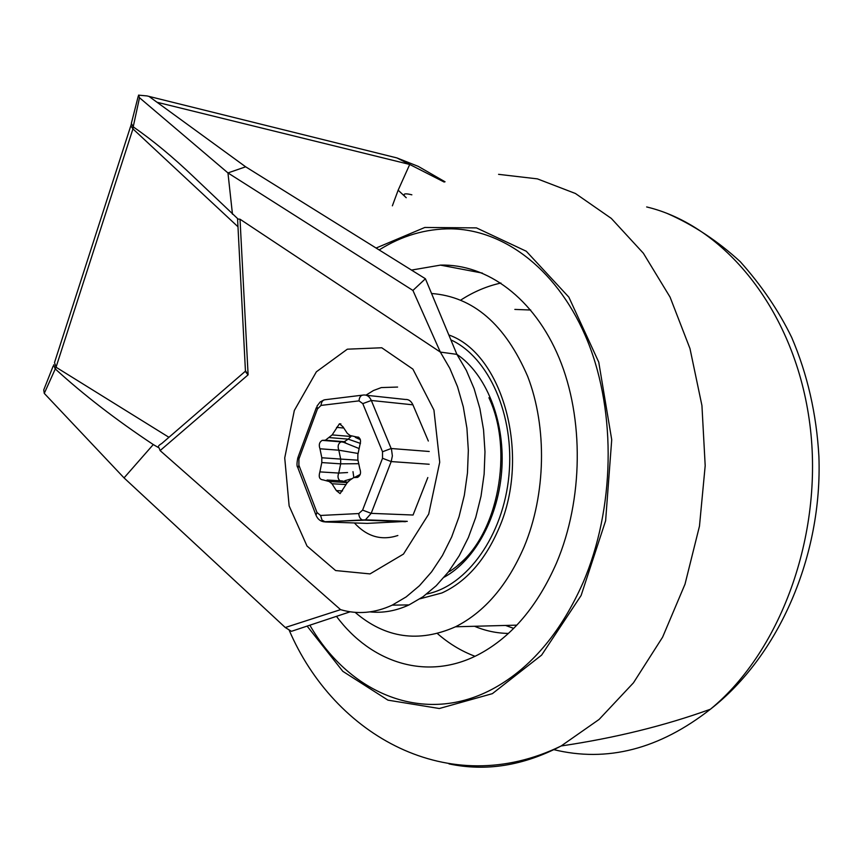 <?xml version="1.0" encoding="UTF-8"?>
<svg xmlns="http://www.w3.org/2000/svg" width="862" height="862" viewBox="0 0 862 862"><rect width="100%" height="100%" fill="white"/><g stroke="black" fill="none" stroke-linecap="round" stroke-linejoin="round"><path stroke-width="1.29" d="M53.67 364.798L55.136 368.807C83.409 394.645 116.122 419.902 153.274 444.555L159.125 447.96C157.53 446.882 158.392 445.417 161.7 443.564L245.239 371.339L248.04 374.895L160.116 450.589L340.576 609.649C357.525 614.66 374.744 613.151 392.221 605.135L406.196 596.892L419.438 585.74L431.614 571.84L442.454 555.484L451.666 536.983L459.026 516.758L464.338 495.262L467.463 473.001L468.335 450.481L466.924 428.263L463.293 406.842L457.528 386.715L449.813 368.333L440.342 352.084L412.92 290.44L425.419 278.76L456.903 354.368L440.342 352.084L240.024 219.217L238.095 219.067L193.487 176.688C173.09 157.186 152.994 140.56 133.211 126.822L139.515 97.74L138.513 95.143L147.068 95.93L148.986 96.404L157.035 102.266L409.719 164.459L398.147 190.2L392.372 205.824M340.576 609.649L285.279 627.514L124.042 477.893L44.274 393.384L56.041 367.223L54.511 362.568L130.496 126.736M245.422 370.617L248.04 374.895M159.125 447.96L160.116 450.589M354.401 522.954C367.029 536.67 381.51 540.851 397.856 535.507M397.597 387.06L381.327 387.577L373.472 390.518L365.994 395.141M133.201 126.822L132.942 128.901L130.808 125.755L131.067 124.731M248.03 374.776L245.422 370.638L237.556 218.603M411.864 194.812C400.022 191.87 404.763 196.558 406.228 197.721L398.147 190.2M425.419 278.76L245.659 166.808L157.035 102.266M245.659 166.808L227.956 172.928L139.515 97.74M418.296 166.388L396.908 157.918L444.189 182.054M445.051 181.796L418.296 166.398M44.274 393.384L43.746 389.904L53.142 366.124M396.908 157.918L148.986 96.404M412.92 290.44L227.956 172.928L232.471 214.218M131.293 123.32L133.211 126.822M369.927 611.88C382.976 613.238 396.014 610.91 409.041 604.908L423.005 596.752L436.226 585.707L448.402 571.959L459.209 555.753L468.411 537.446L475.738 517.426L481.028 496.146L484.132 474.111L484.983 451.828L483.55 429.826L479.897 408.62L474.122 388.687L466.385 370.477L456.903 354.368M285.279 627.514L291.442 631.318L350.166 611.794M124.042 477.893L153.274 444.555M583.111 582.518C614.789 508.795 616.427 413.113 587.981 342.074C559.406 270.98 505.121 229.712 451.289 228.829C425.903 228.635 401.864 235.671 379.151 249.948C401.864 235.671 425.903 228.635 451.289 228.829C505.121 229.712 559.406 270.98 587.981 342.074C616.427 413.113 614.789 508.795 583.111 582.518C561.884 630.337 533.643 664.742 498.398 685.732C533.643 664.742 561.884 630.337 583.111 582.518M309.846 625.198C350.328 695.494 427.994 727.647 498.398 685.732C427.994 727.647 350.328 695.494 309.846 625.198M500.919 283.027C486.858 286.141 473.486 291.819 460.804 300.062M437.422 633.559C448.897 643.612 461.429 651.187 475.005 656.294M336.471 616.341C371.371 663.395 428.08 681.745 479.854 653.838C512.039 636.361 537.619 606.029 556.583 562.832C583.315 499.68 584.091 418.081 559.147 358.021C534.095 297.918 486.944 263.794 440.45 265.119L411.486 270.086M508.418 633.43C496.695 633.247 485.392 630.865 474.531 626.275M514.84 309.415L530.701 310.018M431.55 293.5C473.173 296.657 505.229 324.349 527.749 376.565C547.23 427.229 545.991 494.238 524.204 546.648C507.395 585.449 484.498 612.16 455.513 626.782C418.76 643.02 385.292 638.203 355.133 612.354M448.822 334.962C502.589 353.614 531.1 454.759 499.12 527.921C485.306 560.149 466.234 581.828 441.915 592.959L419.988 598.799M513.698 628.387L505.563 625.446M323.595 521.769L363.559 520.206L365.456 519.808L371.188 513.353L413.06 515.023L427.821 477.537M429.244 451.483L391.186 448.509L382.523 451.753L382.523 458.282L391.186 461.569L371.188 513.353L362.6 510.11L358.797 513.547L320.567 515.465L322.011 520.077L325.319 521.963L367.137 523.385L407.306 521.338L365.413 519.829L324.597 521.866C320.61 521.521 317.744 519.312 316.02 515.25M428.328 441.021L412.92 404.828C411.152 401.035 408.631 399.235 405.345 399.462L366.436 395.281M353.829 477.559L352.989 471.654M322.97 479.854L329.198 481.535L331.978 483.754L336.342 490.597L340.113 493.614L347.203 482.698L350.058 480.048L353.668 477.613L357.665 477.343C360.531 475.533 361.243 472.678 359.81 468.799L357.849 459.565L357.859 454.651L359.853 445.104C361.34 440.159 360.316 437.465 356.793 437.002L350.166 435.547L347.332 433.392L342.925 426.712L339.423 423.792L332.15 434.911L325.427 440.202L322.216 440.363C319.349 442.066 318.606 444.867 319.974 448.779L321.817 457.765L321.795 462.571L319.877 471.891C318.444 476.815 319.446 479.477 322.905 479.875L322.97 479.854M358.549 448.326L342.602 441.883M322.216 440.363L341.05 441.861C338.184 443.553 337.441 446.322 338.82 450.19L357.827 453.423M344.778 480.759L351.394 478.809M354.627 477.386L360.208 474.423M347.558 472.538L338.744 473.066L340.662 463.842L321.795 462.571M237.987 226.771L132.942 128.901L56.041 367.223L168.941 437.303M294.33 410.474L284.729 457.937L289.136 505.919L307.001 546.012L335.609 570.547L370.013 573.909L403.47 554.083L428.694 514.108L439.717 462.226L433.931 410.043L412.909 369.13L381.758 347.763L347.332 349.185L316.376 371.802L294.33 410.474M248.105 374.711L240.024 219.217M307.12 626.103L342.828 671.336L387.975 700.159L439.329 708.51L492.385 693.651L541.627 655.098L581.117 595.47L605.62 520.767L611.718 439.706L598.745 362.137L568.834 297.121L526.273 251.241L476.46 227.891L424.815 227.46L376.08 248.04M449.005 763.894C485.931 771.706 523.32 765.736 561.162 745.964L599.09 719.447L633.462 682.812L662.609 637.158L685.01 584.188L699.47 526.165L705.191 465.685L701.937 405.571L689.977 348.56L670.065 297.11L643.364 253.234L611.309 218.409L575.46 193.508L537.382 178.865L498.57 174.339M553.415 749.552C606.956 762.698 659.311 749.229 710.482 709.167C782.491 650.131 825.279 529.516 809.138 419.018C793.169 308.37 723.541 225.294 646.662 206.945M449.555 571.484C466.795 560.462 480.371 543.125 490.295 519.474M444.199 577.163C475.253 560.257 499.26 515.853 501.921 467.689C504.615 419.525 485.705 373.655 456.892 354.357M426.712 594.015C466.924 586.128 503.354 535.625 508.946 475.35C514.776 415.118 488.657 357.137 450.858 339.865M315.772 514.614L297.983 468.055L298.888 465.211L298.92 459.015L298.155 456.828M323.756 400.043L320.082 402.058L316.936 406.207L317.442 408.954L321.03 405.409C321.343 401.649 322.927 399.731 325.793 399.645L362.191 395.184M359.012 400.873L362.783 403.631L371.317 400.474C369.572 396.585 367.05 394.753 363.764 394.99C360.898 395.065 359.314 397.026 359.012 400.873L321.03 405.409M412.92 404.828L371.317 400.474L391.499 449.35L392.372 455.912L391.186 461.569L429.19 464.252M320.567 515.465L316.979 512.491L316.009 515.228M358.797 513.547C358.98 517.006 360.316 519.183 362.783 520.088L405.452 521.704M362.783 403.631L382.523 451.753M298.92 459.015L317.442 408.954M316.979 512.491L298.888 465.211M382.523 458.282L362.6 510.11M343.291 427.972L336.546 427.38M358.581 437.228L356.599 437.066M332.15 434.911L350.996 436.474L348.205 439.135L329.359 437.594M360.467 443.434L348.205 439.135L344.272 441.71L341.061 441.861L345.447 442.475L344.272 441.71L325.427 440.202M321.817 457.765L340.684 459.08L338.82 450.19L319.974 448.779M357.816 460.189L340.684 459.08L340.662 463.842L358.042 463.713M319.877 471.891L338.744 473.066C337.441 476.427 337.872 479.003 340.059 480.78M327.032 480.037L341.998 480.899L347.742 482.278M329.198 481.535L347.375 482.569M345.393 484.509L331.978 483.754M336.342 490.597L342.516 490.92M356.512 477.419L357.073 477.451M355.316 437.368L360.359 439.663M194.112 177.27L193.487 176.688M138.232 96.253L131.38 123.255M409.041 604.908L392.221 605.135M289.018 629.82C334.079 735.458 448.725 800.863 561.162 745.964C614.822 738.023 664.559 725.782 710.385 709.243C779.14 655.853 822.542 555.387 818.9 456.407C816.497 413.9 807.435 374.27 791.725 337.516C778.774 310.837 761.609 285.559 740.242 261.66C717.755 241.015 693.468 224.971 667.35 213.517M440.45 265.119L482.375 273.092M455.513 626.782L516.844 625.144M457.937 565.149C497.837 533.837 513.946 450.664 488.926 397.738M297.724 467.355C296.722 466.514 296.754 463.303 297.832 457.711M339.423 423.792L340.91 423.921M356.793 437.002L358.398 437.142M356.114 437.217L358.915 437.443M316.322 407.726L298.177 456.817"/></g></svg>
